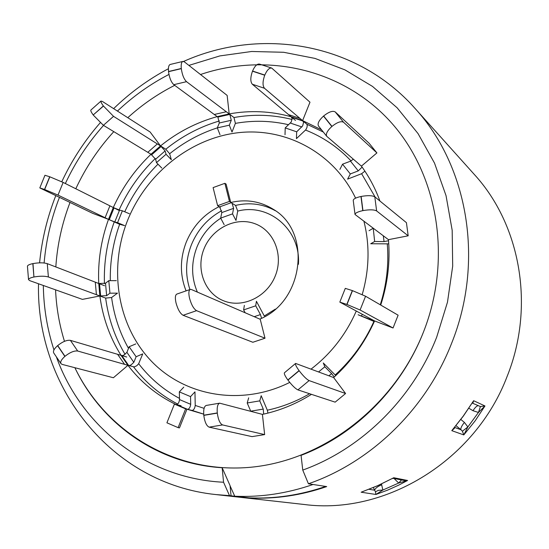 <?xml version="1.0" encoding="UTF-8"?>
<svg xmlns="http://www.w3.org/2000/svg" width="549" height="549" viewBox="0 0 549 549"><rect width="100%" height="100%" fill="white"/><g stroke="black" fill="none" stroke-linecap="round" stroke-linejoin="round"><path stroke-width="0.82" d="M70.004 202.485C62.03 223.368 57.295 244.847 55.82 266.938C57.295 244.847 62.03 223.368 70.004 202.485M55.566 289.838C56.348 307.509 59.313 324.679 64.48 341.334C59.313 324.679 56.348 307.509 55.566 289.838M230.1 485.879L234.759 496.234C261.008 497.373 287.1 493.455 313.047 484.493L325.681 486.428C300.324 495.164 274.802 498.972 249.109 497.854L229.509 495.637L223.553 482.235L222.16 467.727C157.899 463.974 101.661 424.041 74.877 367.706C105.573 431.452 173.573 473.046 247.524 467.522C321.343 462.011 393.674 407.495 423.416 332.166C452.554 258.462 437.896 173.491 389.996 121.205C341.958 68.865 266.574 52.121 200.502 74.513C266.574 52.121 341.958 68.865 389.996 121.205C437.896 173.491 452.554 258.462 423.416 332.166C401.312 388.665 354.826 435.034 301.065 455.354L302.76 470.081L308.428 483.779C371.117 462.196 426.003 408.991 451.539 343.489C484.575 261.674 468.173 166.23 414.92 108.297C357.022 42.959 261.303 26.606 183.565 61.447M355.587 198.148C333.984 152.958 286.139 127.293 238.417 132.68C190.627 138.128 146.72 173.203 127.8 219.868C108.304 268.138 117.191 325.31 151.188 360.968C185.123 396.584 241.903 406.363 289.748 382.406M311.159 369.031C330.978 353.769 346.014 334.444 356.26 311.063M39.809 187.916L44.956 175.268L49.691 176.757L44.524 189.474L39.809 187.916L92.609 213.3L108.496 219.367L119.641 224.287L124.602 225.618L117.561 222.688L122.372 210.789L119.565 210.116L114.782 221.94L117.561 222.688M28.521 279.633L27.45 266.313C27.491 265.291 29.289 264.392 32.837 263.616L33.928 276.998C30.367 277.767 28.562 278.645 28.521 279.633L29.852 280.69L82.412 299.383L99.877 295.973L105.655 298.107L111.591 297.524L117.479 293.145L109.944 293.187L108.798 280.669L105.511 283.229L106.636 295.678L109.944 293.187M60.966 363.644L53.727 352.938C52.855 351.216 54.138 348.793 57.576 345.671L64.864 356.411C61.413 359.533 60.109 361.949 60.966 363.644L62.147 364.392L113.389 377.746L127.951 365.325L134.189 366.938L136.811 365.723L138.671 363.719L142.733 353.892L136.118 356.733L129.139 346.742L126.908 352.348L133.839 362.313L136.118 356.733M181.088 405.745L174.417 404.105L166.917 422.805L178.109 427.63L179.454 427.911L186.955 409.197L192.205 410.467C193.797 409.973 194.806 408.305 195.224 405.45L194.964 391.862L190.544 396.604L179.324 391.883L183.764 387.169M267.96 413.095L267.322 410.206L261.194 395.719L259.766 400.866L247.201 402.98L250.728 411.18L263.259 409.094L259.766 400.866M335.789 375.585L323.286 362.964L324.823 366.753L318.667 371.879M374.514 321.124L358.106 314.762L374.315 321.563M204.015 248.821C195.664 269.188 204.763 293.55 223.82 300.879C242.754 308.517 267.082 296.851 275.289 275.893C283.785 255.045 273.978 230.505 254.784 223.656C235.706 216.498 212.092 228.343 204.015 248.821M261.578 318.276L260.446 314.584L255.717 305.807L256.41 301.277L264.282 315.998L275.351 309.121M220.273 207.515L218.941 206.733C203.878 214.295 192.994 226.078 186.276 242.082C179.866 258.757 179.798 275.022 186.084 290.881M124.575 364.344L77.684 351.024C74.232 350.578 70.004 352.334 64.988 356.301L57.7 345.561C62.696 341.608 66.93 339.872 70.396 340.359L117.616 354.311L124.575 364.344L127.951 365.325C140.812 382.131 156.746 395.17 175.762 404.441L175.68 404.647M126.702 357.015L121.02 355.333L122.4 355.587L124.122 354.956L126.908 352.348M32.837 263.616L32.988 263.589C38.904 262.559 43.666 262.58 47.276 263.644L95.293 282.159L96.411 294.689L99.877 295.973C102.738 317.548 109.786 337.333 121.02 355.333L127.951 365.325L129.317 365.559L131.046 364.92L133.839 362.313M118.92 210.349L113.286 207.529L119.565 210.116M214.282 114.487L173.8 84.67C171.164 82.178 169.408 77.848 168.529 71.679L181.314 68.646C182.199 74.822 183.936 79.173 186.53 81.677L226.318 111.756L214.282 114.487L217.212 116.628C196.535 122.338 177.636 132.096 160.521 145.91L165.119 150.9L166.052 154.262L171.343 159.711L169.655 153.741L165.798 149.232L160.521 145.91L150.117 132L102.588 101.565L100.995 101.057C100.577 101.565 101.373 103.191 103.37 105.943L113.526 116.347L157.35 143.927L147.798 152.313L151.002 154.255C135.033 169.497 122.461 187.257 113.286 207.529L108.496 219.367C100.989 240.29 97.743 261.674 98.751 283.504L105.511 283.229M157.35 143.927L160.521 145.91L151.002 154.255L151.75 154.708M229.331 125.186L232.007 132.055L235.397 123.367L233.977 117.527L229.194 113.911L217.212 116.628L217.884 117.115L219.312 122.976L217.308 127.883L229.331 125.186L231.273 120.279L219.312 122.976M288.52 114.59L252.334 84.244C250.269 81.726 250.323 77.375 252.492 71.205L264.735 75.227C262.559 81.417 262.484 85.768 264.508 88.279L300.029 118.46L288.52 114.59L291.148 116.765C270.87 111.083 250.214 110.129 229.194 113.911L227.149 95.416L184.457 61.927L182.927 61.419C181.486 61.948 180.944 64.302 181.294 68.481L168.516 71.521C168.172 67.355 168.735 65.002 170.211 64.459L182.927 61.419M321.563 129.825L302.602 120.622L303.583 122.352L302.657 125.879L296.673 131.808L296.446 138.623L305.82 129.756L306.96 127.478L307.262 125.474L306.87 124.252L302.602 120.622L291.148 116.765L295.492 120.416M379.929 201.023C375.29 188.355 369.12 176.723 361.42 166.134L376.909 152.917L369.065 143.207L335.226 111.927L343.557 122.262C341.073 120.869 337.216 122.242 331.98 126.387L323.636 115.976C328.858 111.845 332.715 110.493 335.226 111.927M362.114 167.095L358.271 170.89L350.31 173.944L347.62 179.118L361.619 173.71L364.9 171.137M380.718 305.052C387.738 283.442 390.312 261.64 388.445 239.659L408.181 235.809L406.425 222.661L374.802 196.837L376.628 210.933C374.109 209.581 369.552 209.471 362.951 210.61L361.146 196.446C367.727 195.3 372.284 195.43 374.802 196.837M388.534 240.757L384.053 241.594L374.644 241.485L370.705 243.756L388.754 243.859M345.582 393.523L309.108 380.594L297.929 389.893L335.151 402.149L345.582 393.523L333.641 377.554C351.127 361.667 364.776 342.796 374.59 320.945L393.05 327.993L398.121 315.195L365.572 296.227L360.096 310L346.989 304.469L352.485 290.641L365.572 296.227M264.645 434.588L222.571 424.933L209.128 427.143L252.039 436.627L264.645 434.588L262.415 414.378C279.619 410.714 295.973 404.037 311.468 394.354M179.324 391.883L179.537 399.597C179.132 402.465 178.116 404.139 176.483 404.62L186.955 409.197L203.693 414.166M230.745 202.485L235.569 205.422L237.717 211.084L235.995 220.437L232.529 213.877L220.671 218.118L221.817 212.573L219.641 206.87L217.624 205.683L213.101 187.6L224.884 183.318L226.106 184.093L230.745 202.485C246.041 198.951 260.192 201.208 273.203 209.244C311.88 231.41 304.043 300.996 260.144 318.962L265.002 338.218L196.569 310.672L183.098 315.284L252.849 342.267L265.002 338.218M362.203 294.593C369.312 269.813 369.909 245.444 363.987 221.494M104.536 285.734L98.751 283.504L99.877 295.973L106.636 295.678M174.706 85.328C157.707 93.927 142.074 104.715 127.787 117.699C142.074 104.715 157.707 93.927 174.706 85.328M113.794 131.643C98.23 148.69 85.569 167.733 75.803 188.76C85.569 167.733 98.23 148.69 113.794 131.643M300.029 118.46L302.602 120.622L309.986 102.203L271.721 68.069C269.333 67.699 267.027 70.025 264.803 75.062L252.554 71.047C254.77 66.024 257.097 63.711 259.519 64.096L271.721 68.069M234.759 496.234L250.275 497.991C275.921 499.103 301.394 495.301 326.703 486.586L308.428 483.779M408.181 235.809L376.628 210.933M355.025 214.487L353.24 200.419C353.357 198.93 355.937 197.613 360.974 196.487L362.779 210.644C357.735 211.763 355.148 213.046 355.025 214.487L388.445 239.659M374.644 241.485L373.258 228.384M369.031 230.71L372.956 228.384M260.226 319.292L191.457 289.536L190.29 289.419C188.691 290.27 188.444 293.2 189.535 298.217C191.375 304.791 193.715 308.943 196.569 310.672M183.098 315.284C180.196 313.582 177.835 309.444 176.009 302.883C174.932 297.881 175.213 294.943 176.847 294.079L190.29 289.419M245.183 312.779L243.619 309.917L244.367 305.381M255.717 305.807L243.619 309.917M224.157 224.651L220.671 218.118M224.884 183.318L229.448 201.421L217.624 205.683M229.448 201.421L230.669 202.169M232.055 203.281L233.606 208.346L221.817 212.573M232.529 213.877L233.606 208.346M376.909 152.917L343.557 122.262M318.695 126.181L318.461 125.941C317.281 123.607 318.962 120.327 323.505 116.093L331.843 126.503C327.279 130.737 325.578 134.004 326.73 136.303L361.42 166.134M350.31 173.944L342.549 164.192L350.516 161.18L353.323 159.196M339.9 169.387L342.549 164.192M296.673 131.808L285.212 127.91L291.231 122.015L292.15 118.495L291.148 116.765M285.02 134.718L285.212 127.91M226.318 111.756L229.846 114.405L231.273 120.279M217.212 116.628L217.878 117.109L229.846 114.405M220.012 134.725L217.308 127.883M103.37 105.943L93.213 114.967C91.223 112.216 90.448 110.569 90.894 110.047L100.995 101.057M93.213 114.967L103.459 106.06M147.798 152.313L103.397 125.323L93.296 115.084M166.052 154.262L156.486 162.641L155.614 159.231L151.002 154.255M161.797 168.056L156.486 162.641M57.995 195.094L44.654 189.522L49.829 176.805L63.142 182.426L57.995 195.094L109.265 219.737L114.782 221.94M113.286 207.529L63.142 182.426M129.399 213.746L122.372 210.789M33.928 276.998L32.988 263.589M96.411 294.689L48.381 276.964C44.771 275.955 40.002 275.955 34.072 276.971M95.293 282.159L98.751 283.504M116.326 280.656L108.798 280.669M117.616 354.311L121.02 355.333M135.761 343.935L129.139 346.742M178.109 427.63L185.631 408.868L187.662 409.369C189.281 408.875 190.297 407.193 190.709 404.318L190.544 396.604M174.417 404.105L185.631 408.868M209.128 427.143C206.513 425.928 204.729 422.003 203.796 415.373L217.301 413.116C218.241 419.765 220.005 423.704 222.571 424.933M262.415 414.378L219.655 403.172C217.644 403.94 216.848 407.193 217.28 412.944L203.775 415.202C203.363 409.465 204.187 406.212 206.246 405.443L219.655 403.172M263.671 414.111L263.259 409.094M248.676 397.833L247.201 402.98M297.929 389.893C295.335 388.644 292.006 385.377 287.957 380.1L299.171 370.74C303.233 376.024 306.548 379.304 309.108 380.594M333.641 377.554L295.609 363.431C295.046 364.241 296.199 366.629 299.068 370.602L287.854 379.963C285.006 375.983 283.881 373.574 284.485 372.737L295.609 363.431M334.245 377.012L331.596 373.574L324.823 366.753M393.05 327.993L360.096 310M339.824 302.108L345.287 288.369L352.328 290.579L346.824 304.414L339.824 302.108L374.59 320.945M361.613 315.84L362.23 314.282M404.085 480.464L407.584 480.471L398.842 485.076L387.553 490.154L375.921 494.471L375.434 491.808L373.361 487.56M381.466 483.978L382.859 490.037L375.921 494.471L361.146 492.213L377.588 485.7L393.784 477.74L393.551 478.392L404.085 480.45M454.435 427.602L454.476 428.309L451.786 430.649L463.226 416.121L473.643 400.715L472.881 403.11L472.284 403.076L480.423 406.555L484.966 405.965L475.077 420.953L463.802 434.925L462.409 431.205L460.961 429.743C460.494 428.508 461.435 426.333 463.768 423.217L464.413 422.428L467.865 426.95L478.454 412.464L472.984 410.7L468.86 408.243M414.92 108.297L474.302 174.438C520.699 225.001 535.138 306.754 507.159 376.333C475.434 460.364 385.727 515.195 304.331 504.504L215.997 494.58C111.337 483.902 35.973 387.107 38.512 283.771M229.509 495.637L215.997 494.58M39.59 262.841C41.827 239.789 47.228 217.397 55.778 195.677M361.146 492.213L377.705 485.693L393.784 477.74L407.584 480.471L398.698 483.031L401.511 479.95M462.409 431.205L467.865 426.95L463.802 434.925L451.786 430.649L463.322 416.135L473.643 400.715L484.966 405.965L478.454 412.464L480.423 406.555M223.553 482.235C146.885 478.659 81.355 426.751 56.355 356.816M53.967 349.939C47.207 329.16 43.659 307.673 43.323 285.487M44.119 262.985C46.075 240.496 51.174 218.639 59.422 197.42M65.352 183.531C75.275 162.264 88.005 142.884 103.528 125.405M117.438 111.076C133.016 96.37 150.193 84.155 168.955 74.431M188.883 65.4L219.833 55.923L251.668 51.482L283.634 52.279L314.968 58.407L344.861 69.84L372.51 86.413L397.147 107.817L418.036 133.579L434.513 163.101L446.035 195.636L452.184 230.306L452.692 266.148L447.49 302.128L436.675 337.196C412.635 398.746 361.496 448.972 302.76 470.081M61.769 181.767C71.837 160.267 84.649 140.613 100.206 122.798M113.636 108.64C130.113 92.637 148.367 79.337 168.413 68.728M222.16 467.727L230.072 485.645L231.054 495.816M472.881 403.11L472.346 403.069M478.097 405.725C476.772 405.835 475.07 407.495 472.984 410.7M454.476 428.309L454.215 427.87M395.301 478.728L394.635 479.064L398.698 483.031L382.859 490.037L378.323 490.353L375.434 491.808M381.816 484.746C377.794 486.352 375.379 488.171 374.569 490.202L369.058 489.31M119.641 224.287C113.087 242.658 109.972 261.448 110.301 280.663M111.591 297.524C114.062 315.744 119.696 332.68 128.5 348.354M138.671 363.719C149.829 378.199 163.444 389.769 179.509 398.423M195.224 405.45L204.098 408.339M267.322 410.206C282.035 407.042 296.124 401.552 309.595 393.736M335.199 374.96C351.717 359.904 364.625 342.048 373.938 321.405M220.732 218.228C209.931 225.214 202.025 234.773 197.009 246.913C191.059 262.443 191.189 277.506 197.379 292.095M221.666 210.734C207.776 218.358 197.702 229.674 191.436 244.682C185.569 259.801 185.061 274.761 189.92 289.549M133.592 366.924C145.567 382.557 160.267 394.937 177.691 404.057M105.655 298.107C108.366 318.42 114.837 337.168 125.069 354.366M155.278 158.537C140.022 173.34 127.958 190.482 119.085 209.972M157.982 164.165C144.064 177.972 132.982 193.845 124.74 211.784M219.422 120.958C199.898 126.723 182.021 136.152 165.798 149.232M217.315 127.862C200.028 133.476 184.141 142.102 169.655 153.741M292.089 119.483C272.997 114.659 253.631 114.007 233.977 117.527M288.637 124.747C271.117 120.65 253.364 120.19 235.397 123.367M323.313 132.028L306.87 124.252M351.065 160.939C337.999 147.173 322.826 136.879 305.546 130.051M375.187 197.153L361.619 173.71M380.279 304.791C386.633 284.67 388.966 264.385 387.265 243.941M192.205 410.467L203.686 414.124M275.426 210.761C263.026 203.905 249.74 202.128 235.569 205.422M298.416 264.33C300.934 229.976 269.065 202.773 237.717 211.084M114.165 222.091C106.973 242.164 103.727 262.69 104.447 283.668M384.053 241.594L383.312 235.857M260.446 314.584L254.208 316.691M231.15 202.732L219.641 206.87M358.271 170.89L350.516 161.18M264.508 88.279L252.334 84.244M301.854 126.963L290.428 123.093M303.178 121.116L291.739 117.26M186.53 81.677L173.8 84.67M113.526 116.347L103.397 125.323M165.119 150.9L155.614 159.231M161.234 146.363L151.73 154.701M114.048 207.906L109.265 219.737M109.91 205.834L105.092 217.733M47.276 263.644L48.381 276.964M99.541 283.806L100.659 296.268M70.396 340.359L77.684 351.024M121.789 355.56L128.713 365.538M179.537 399.597L190.709 404.318M176.483 404.62L187.662 409.369M328.954 375.77L331.596 373.574M370.609 319.614L370.877 318.948M454.599 427.403L460.961 429.743L456.02 425.66M460.844 419.47L464.413 422.428M394.635 479.064L394.278 478.529M318.461 125.941L326.73 136.303M392.446 478.508L393.544 478.385"/></g></svg>
